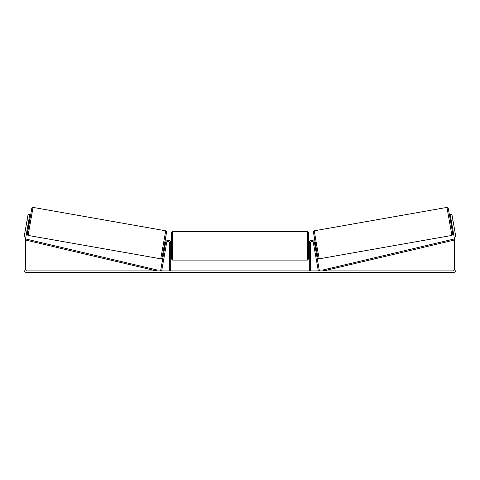 <?xml version="1.0" encoding="UTF-8"?>
<svg xmlns="http://www.w3.org/2000/svg" width="480" height="480" viewBox="0 0 480 480"><rect width="100%" height="100%" fill="white"/><g stroke="black" fill="none" stroke-linecap="round" stroke-linejoin="round"><path stroke-width="0.72" d="M310.362 270.9L310.362 242.886A1.5 1.5 0 0 1 313.332 242.622L318.318 270.9L319.368 270.714L314.382 242.442A2.568 2.568 0 0 0 309.294 242.886L309.294 270.9M451.902 235.416L319.224 258.81L316.608 244.83L314.286 230.796L446.964 207.402L451.902 235.416L452.79 234.3L450.996 223.308L448.212 208.26L447.822 207.624L446.964 207.402M450.858 223.332L450.114 219.12L450.966 218.97M452.676 218.802L453.372 222.75M451.074 219.57L451.602 222.576M314.49 243.03L315.198 242.91M315.234 247.242L315.936 247.122M314.178 247.428L313.434 243.216M314.598 243.636L315.126 246.642M451.368 222.618L450.84 219.612M28.662 221.076L26.976 220.776L28.092 214.458L29.778 214.752L25.728 237.702A1.284 1.284 0 0 0 25.71 237.924L25.71 269.616A1.284 1.284 0 0 0 26.994 270.9L453.006 270.9A1.284 1.284 0 0 0 454.29 269.616L454.29 237.924A1.284 1.284 0 0 0 454.272 237.702L450.222 214.752L451.908 214.458L453.024 220.776L451.338 221.076M26.976 220.776L24.048 237.408A2.994 2.994 0 0 0 24 237.924L24 269.616A2.994 2.994 0 0 0 26.994 272.61L453.006 272.61A2.994 2.994 0 0 0 456 269.616L456 237.924A2.994 2.994 0 0 0 455.952 237.408L453.024 220.776M169.638 270.9L169.638 242.886A1.5 1.5 0 0 0 166.668 242.622L161.682 270.9L160.632 270.714L165.618 242.442A2.568 2.568 0 0 1 170.706 242.886L170.706 270.9M171.564 245.88L171.564 232.728L172.632 231.66L172.632 260.1L171.564 259.032L171.564 245.88M307.368 231.66L308.436 232.728L308.436 259.032L307.368 260.1L307.368 231.66L172.632 231.66M309.294 247.404L309.294 244.35M170.706 244.35L170.706 247.404M165.714 230.796L33.036 207.402L28.098 235.416L160.776 258.81L165.714 230.796L166.596 231.738L164.442 244.974L161.88 258.306L160.776 258.81M28.29 223.182L29.142 223.332L29.886 219.12L29.034 218.97M28.926 219.57L28.398 222.576M27.324 218.802L26.628 222.75M165.822 247.428L166.566 243.216M165.51 243.03L164.802 242.91M164.766 247.242L164.064 247.122M165.402 243.636L164.874 246.642M28.632 222.618L29.16 219.612M25.71 240.066L156.354 270.9L156.6 269.862L25.956 239.022L25.71 240.066M454.29 240.066L323.646 270.9L323.4 269.862L454.044 239.022L454.29 240.066M313.422 232.038L317.988 257.94M28.098 235.416L27.366 234.918L27.216 234.186L29.004 223.308L27.996 230.4L31.818 208.146L33.036 207.402M166.578 232.038L162.012 257.94M319.224 258.81L318.12 258.306L315.558 244.974L313.404 231.738L314.286 230.796M308.436 243.738L309.294 243.738M309.294 248.016L308.436 248.016M307.368 260.1L172.632 260.1M171.564 243.738L170.706 243.738M171.564 248.016L170.706 248.016"/></g></svg>
